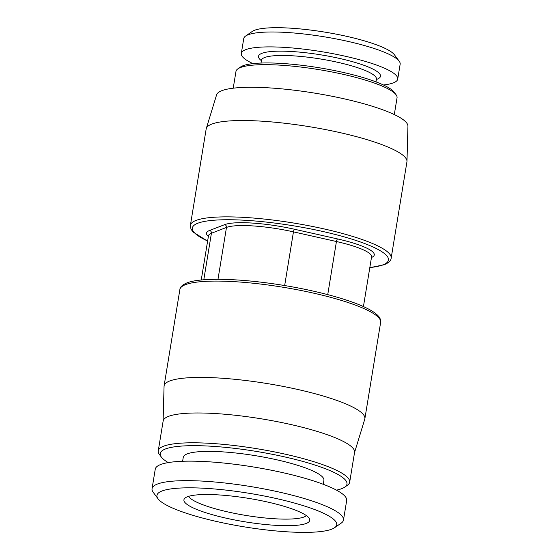 <?xml version="1.0" encoding="UTF-8"?>
<svg xmlns="http://www.w3.org/2000/svg" width="560" height="560" viewBox="0 0 560 560"><rect width="100%" height="100%" fill="white"/><g stroke="black" fill="none" stroke-linecap="round" stroke-linejoin="round"><path stroke-width="0.84" d="M190.393 225.302L206.171 128.968A101.717 18.928 9.3 0 1 206.283 128.506A101.717 18.928 9.3 0 1 211.778 124.096A101.717 18.928 -170.7 0 1 323.659 129.22A101.717 18.928 -170.7 0 1 406.98 161.371A101.717 18.928 -170.7 0 1 406.931 161.847L391.16 258.181A101.717 18.928 -170.7 0 0 309.134 225.792A101.717 18.928 -170.7 0 0 196.007 220.43A101.717 18.928 -170.7 0 0 190.393 225.302L190.946 229.005L192.983 231.973L207.606 241.136M406.98 161.371L407.939 126.224A96.985 18.046 -170.7 0 0 328.503 95.564A96.985 18.046 -170.7 0 0 221.823 90.685A96.985 18.046 9.3 0 0 216.58 94.885L206.283 128.506M233.226 88.193L235.97 71.435A81.613 15.19 9.3 0 1 237.888 68.838A81.613 15.19 9.3 0 1 343.161 74.319A81.613 15.19 -170.7 0 1 396.053 94.738A81.613 15.19 -170.7 0 1 397.047 97.811L394.303 114.569M396.053 94.738L394.121 92.148A79.247 14.749 -170.7 0 0 342.769 72.324A79.247 14.749 9.3 0 0 240.541 67.004L237.888 68.838M383.425 84.987A79.247 14.749 -170.7 0 0 397.712 79.086A79.247 14.749 -170.7 0 0 345.394 56.266A79.247 14.749 9.3 0 0 241.304 53.473L243.747 38.563A79.247 14.749 9.3 0 1 245.616 36.036A79.247 14.749 9.3 0 1 347.837 41.363A79.247 14.749 -170.7 0 1 399.189 61.187A79.247 14.749 -170.7 0 1 400.155 64.176L397.712 79.086M252.966 63.623A79.247 14.749 9.3 0 1 241.304 53.473M245.616 36.036L252.252 31.444A73.332 13.65 9.3 0 1 346.843 36.372A73.332 13.65 -170.7 0 1 394.366 54.719L399.189 61.187M306.39 515.634A60.319 11.228 9.3 0 1 228.067 511.987A60.319 11.228 -170.7 0 1 188.615 496.342M267.652 502.054A63.735 11.858 -170.7 0 0 184.52 498.582A63.735 11.858 -170.7 0 0 226.016 518.147A63.735 11.858 9.3 0 0 309.561 519.057A63.735 11.858 9.3 0 0 267.652 502.054M334.565 527.723A91.07 16.947 9.3 0 0 276.577 498.596A91.07 16.947 -170.7 0 0 158.067 498.82A91.07 16.947 -170.7 0 0 217.084 521.605A91.07 16.947 9.3 0 0 334.565 527.723L341.201 523.131A96.985 18.046 9.3 0 0 343.483 520.037A96.985 18.046 9.3 0 0 279.454 492.121A96.985 18.046 -170.7 0 0 152.061 488.691A96.985 18.046 -170.7 0 0 153.237 492.352L158.067 498.82M152.061 488.691L155.253 469.196A96.985 18.046 -170.7 0 1 282.646 472.619A96.985 18.046 9.3 0 1 346.675 500.542L343.483 520.037M323.267 484.302L323.918 480.333A71.26 13.265 -170.7 0 0 276.871 459.816A71.26 13.265 -170.7 0 0 183.267 457.296L182.616 461.272M336.455 490.14A94.619 17.612 9.3 0 0 344.743 487.123A94.619 17.612 9.3 0 0 284.501 456.862A94.619 17.612 -170.7 0 0 161.364 457.093A94.619 17.612 -170.7 0 0 168.259 462.595M158.256 450.849L163.142 421.029A96.985 18.046 -170.7 0 1 168.49 416.381A96.985 18.046 -170.7 0 1 290.528 424.452A96.985 18.046 -170.7 0 1 354.564 452.375L349.678 482.195A96.985 18.046 9.3 0 0 285.649 454.272A96.985 18.046 -170.7 0 0 158.256 450.849A96.985 18.046 -170.7 0 0 159.439 454.503L161.364 457.093M349.678 482.195A96.985 18.046 9.3 0 1 347.396 485.282L344.743 487.123M163.1 421.253L164.059 386.337A101.717 18.928 -170.7 0 1 164.101 385.861A101.717 18.928 -170.7 0 1 169.715 380.989A101.717 18.928 9.3 0 1 282.842 386.351A101.717 18.928 9.3 0 1 364.868 418.733A101.717 18.928 9.3 0 1 364.756 419.202L354.529 452.599M369.817 267.568A99.351 18.487 -170.7 0 0 382.97 264.852A99.351 18.487 -170.7 0 0 322.854 231.49A99.351 18.487 -170.7 0 0 197.834 223.223A99.351 18.487 -170.7 0 0 207.627 241.01M208.369 236.46A55.587 10.346 9.3 0 1 209.587 230.468L224.651 224.644A55.587 10.346 9.3 0 1 294.602 229.271L337.582 238.938A55.587 10.346 9.3 0 1 371.469 257.502M261.009 63.049L261.464 60.305A58.254 10.843 9.3 0 1 337.974 62.363A58.254 10.843 -170.7 0 1 376.432 79.128L375.984 81.879M376.376 79.478A61.803 11.501 -170.7 0 0 339.696 58.471A61.803 11.501 9.3 0 0 276.955 51.205A61.803 11.501 9.3 0 0 261.401 60.655M179.879 289.527A101.717 18.928 9.3 0 1 185.486 284.655A101.717 18.928 9.3 0 1 298.62 290.017A101.717 18.928 9.3 0 1 380.639 322.399C380.814 319.76 379.939 317.52 378 315.679C375.459 313.005 371.322 310.303 365.582 307.573C348.572 299.327 316.442 290.682 283.129 285.299C241.206 278.418 200.865 277.228 186.837 282.94C182.287 284.935 179.97 287.133 179.879 289.527L164.101 385.861M201.243 280.014L208.481 235.809A53.228 9.905 9.3 0 1 211.414 233.261L203.791 279.783M217.987 279.293L226.478 227.43L211.414 233.261A2.366 2.219 68.9 0 0 209.587 230.468M284.662 285.551L293.454 231.861A53.228 9.905 9.3 0 0 226.478 227.43A2.366 2.219 68.9 0 0 224.651 224.644M294.602 229.271A2.366 0.7 102.7 0 0 293.454 231.861L336.434 241.528A2.366 0.7 102.7 0 1 337.582 238.938M327.74 294.63L336.434 241.528A53.228 9.905 9.3 0 1 371.574 256.851L371.609 256.746M369.796 267.694L384.195 264.761C388.724 262.801 391.041 260.603 391.16 258.181M376.649 78.603L376.432 79.128M261.429 59.738L261.464 60.305M364.868 418.733L380.639 322.399M363.433 306.572L371.574 256.851"/></g></svg>
